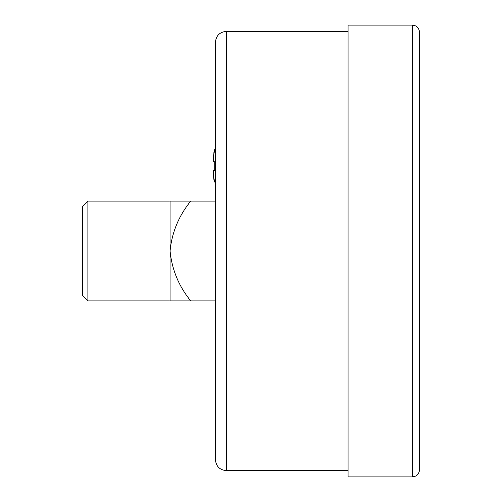 <?xml version="1.0" encoding="UTF-8"?>
<svg xmlns="http://www.w3.org/2000/svg" width="502" height="502" viewBox="0 0 502 502"><rect width="100%" height="100%" fill="white"/><g stroke="black" fill="none" stroke-linecap="round" stroke-linejoin="round"><path stroke-width="0.75" d="M213.62 158.795L213.902 152.526L214.73 150.023L213.62 155.168L213.62 161.518L213.62 158.795L213.62 161.518L214.73 161.813L214.73 170.291L214.73 161.813L213.62 161.518M214.724 182.063L213.908 179.597M213.62 173.309L213.62 176.942L213.62 170.592L214.73 170.291L213.62 170.592M215.44 148.241L214.505 149.96L215.44 148.241L215.44 147.061L215.44 180.927M215.44 122.143L215.44 147.061M226.32 470.638C219.713 469.997 216.08 466.364 215.44 459.75L215.44 42.25C216.08 35.636 219.713 32.002 226.32 31.362L226.32 470.638L348.074 470.638M412.305 25.1L348.074 25.1L348.074 476.9L412.305 476.9L412.305 25.1L415.499 25.84C415.449 25.74 419.044 27.139 419.565 32.36L419.565 469.64C419.044 474.861 415.449 476.26 415.499 476.16L412.305 476.9M190.741 300.899L170.078 300.899L170.078 201.101L190.741 201.101C178.775 215.822 171.885 232.457 170.078 251C171.948 269.693 178.837 286.322 190.741 300.899L215.44 300.899M190.741 201.101L215.44 201.101M170.078 201.101L87.881 201.101L87.881 300.899L170.078 300.899M87.881 300.899L82.435 295.452L82.435 206.548L87.881 201.101M214.73 182.088L213.62 176.942L213.908 179.609M214.994 183.136L215.44 183.864M226.32 31.362L348.074 31.362"/></g></svg>
